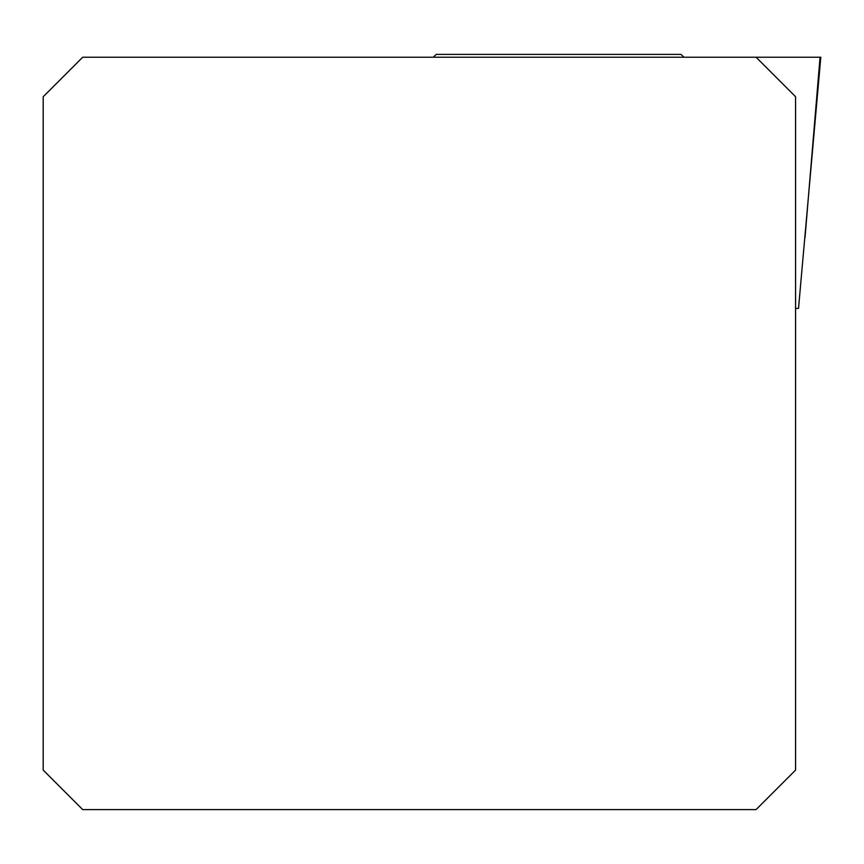 <?xml version="1.0" encoding="UTF-8"?>
<svg xmlns="http://www.w3.org/2000/svg" width="864" height="864" viewBox="0 0 864 864"><rect width="100%" height="100%" fill="white"/><g stroke="black" fill="none" stroke-linecap="round" stroke-linejoin="round"><path stroke-width="1.3" d="M805 237.805L820.066 57.229L756.076 57.229L795.571 96.725L795.571 770.105L756.076 809.6L82.696 809.6L43.2 770.105L43.2 96.725L82.696 57.229L820.8 57.229L820.066 57.229L820.8 57.229L798.52 308.416L795.571 308.416M433.339 57.229L436.169 54.4L681.037 54.4L683.867 57.229"/></g></svg>
